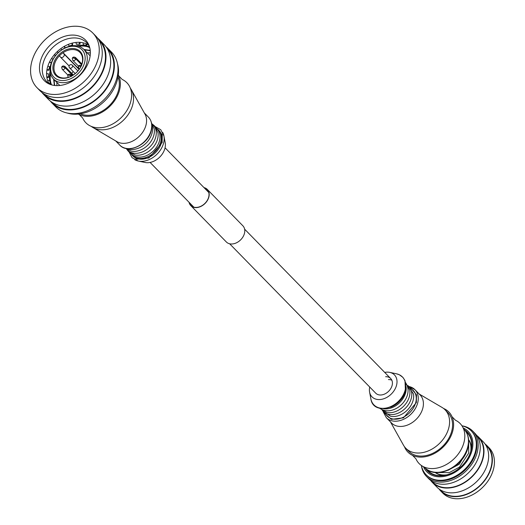 <?xml version="1.0" encoding="UTF-8"?>
<svg xmlns="http://www.w3.org/2000/svg" width="525" height="525" viewBox="0 0 525 525"><rect width="100%" height="100%" fill="white"/><g stroke="black" fill="none" stroke-linecap="round" stroke-linejoin="round"><path stroke-width="0.79" d="M118.827 75.974L122.22 79.446A28.658 20.993 135.6 0 1 130.692 101.784A28.658 20.993 135.6 0 1 107.448 126.282A28.658 20.993 135.6 0 1 82.72 118.072L79.328 114.601A28.658 20.993 -44.4 0 0 119.483 90.32A28.658 20.993 -44.4 0 0 118.827 75.974A28.658 20.993 -44.4 0 0 118.315 74.918M78.284 114.069A28.658 20.993 -44.4 0 0 79.328 114.601M117.475 63.65A37.813 27.707 135.6 0 1 117.357 79.898A37.813 27.707 135.6 0 1 67.029 112.98M71.065 76.506L70.927 75.777L68.677 75.101L71.341 75.482L71.571 76.289M70.842 75.725L71.341 75.482A1.962 1.437 135.6 0 0 71.019 74.681C69.234 73.854 68.138 74.143 67.718 75.554A1.962 0.84 14.9 0 1 68.677 75.101M80.85 66.524L79.282 66.203L80.87 66.485M64.68 68.296L65.507 68.112L65.028 68.283L64.883 67.541L62.633 66.865L65.29 67.246L65.527 68.053L72.686 75.377M64.798 67.489L65.29 67.246A1.962 1.437 135.6 0 0 64.969 66.452C63.19 65.618 62.088 65.907 61.668 67.318A1.962 0.84 14.9 0 1 62.633 66.865M75.285 59.397L76.112 59.213L75.633 59.384L75.488 58.642L73.237 57.967L75.895 58.347L76.132 59.154L81.611 64.759M75.403 58.59L75.895 58.347A1.962 1.437 135.6 0 0 75.574 57.547C73.795 56.72 72.693 57.008 72.273 58.419A1.962 0.84 14.9 0 1 73.237 57.967M69.628 67.882A1.897 1.391 -44.4 0 0 69.681 67.935A1.897 1.391 -44.4 0 0 70.54 68.211A1.897 1.391 -44.4 0 0 72.319 67.095A1.897 1.391 -44.4 0 0 72.384 65.29A1.897 1.391 -44.4 0 0 72.338 65.231M162.658 132.372A19.95 14.615 135.6 0 1 163.918 135.955L165.198 142.721A15.704 11.504 135.6 0 1 147.938 162.691A15.704 11.504 135.6 0 1 145.018 162.455L138.285 161.024A19.95 14.615 135.6 0 1 134.728 159.685M156.207 128.021L159.029 130.489A18.257 13.374 135.6 0 1 159.154 147.998A18.257 13.374 135.6 0 1 141.737 159.187A18.257 13.374 135.6 0 1 132.93 156.017L130.522 153.136M130.325 88.134A27.477 20.134 135.6 0 1 131.381 89.775L145.018 114.181A20.022 14.667 135.6 0 1 142.38 132.681A20.022 14.667 135.6 0 1 124.333 143.345A20.022 14.667 135.6 0 1 116.937 141.645L92.84 127.463A27.477 20.134 135.6 0 1 91.225 126.368M131.381 89.775A27.477 20.134 135.6 0 1 127.759 115.165A27.477 20.134 135.6 0 1 102.985 129.8A27.477 20.134 135.6 0 1 92.84 127.463M118.013 76.972A27.477 20.134 135.6 0 1 112.816 101.66A27.477 20.134 135.6 0 1 88.791 115.283A27.477 20.134 135.6 0 1 80.345 113.807M105.978 46.718A39.06 28.619 135.6 0 1 107.966 48.51L111.595 52.218A39.06 28.619 135.6 0 1 111.858 89.683A39.06 28.619 135.6 0 1 74.596 113.63A39.06 28.619 135.6 0 1 55.742 106.838L52.113 103.13A39.06 28.619 135.6 0 1 50.367 101.102M107.966 48.51A39.06 28.619 135.6 0 1 108.235 85.975A39.06 28.619 135.6 0 1 70.967 109.922A39.06 28.619 135.6 0 1 52.113 103.13M107.271 48.641L107.546 48.923A38.469 28.186 135.6 0 1 107.809 85.818A38.469 28.186 135.6 0 1 71.105 109.403A38.469 28.186 135.6 0 1 52.533 102.716L52.257 102.434M97.571 38.128A39.06 28.619 135.6 0 1 99.56 39.913A39.06 28.619 135.6 0 1 99.829 77.378A39.06 28.619 135.6 0 1 62.56 101.325A39.06 28.619 135.6 0 1 43.706 94.533A39.06 28.619 135.6 0 1 41.961 92.505M99.56 39.913L104.232 44.691A39.06 28.619 135.6 0 1 104.501 82.156A39.06 28.619 135.6 0 1 67.233 106.096A39.06 28.619 135.6 0 1 48.379 99.31L43.706 94.533M98.864 40.044L99.14 40.327A38.469 28.186 135.6 0 1 99.402 77.228A38.469 28.186 135.6 0 1 62.698 100.807A38.469 28.186 135.6 0 1 44.126 94.119L43.851 93.844M55.84 94.447A39.06 28.619 135.6 0 1 36.986 87.655A39.06 28.619 135.6 0 1 36.717 50.197A39.06 28.619 135.6 0 1 73.986 26.25A39.06 28.619 135.6 0 1 92.84 33.042A39.06 28.619 135.6 0 1 93.102 70.501A39.06 28.619 135.6 0 1 55.84 94.447M92.84 33.042L95.826 36.094A39.06 28.619 135.6 0 1 96.095 73.559A39.06 28.619 135.6 0 1 58.826 97.506A39.06 28.619 135.6 0 1 39.972 90.713L36.986 87.655M71.63 35.09A28.934 21.197 135.6 0 1 88.994 45.353A28.934 21.197 135.6 0 1 83.449 71.308A28.934 21.197 135.6 0 1 58.19 85.601A28.934 21.197 135.6 0 1 49.376 84.085A28.934 21.197 135.6 0 1 42.131 56.424A28.934 21.197 135.6 0 1 71.63 35.09M89.453 46.627A27.871 20.422 -44.4 0 0 86.723 42.788A27.871 20.422 -44.4 0 0 73.264 37.944A27.871 20.422 -44.4 0 0 46.672 55.027A27.871 20.422 -44.4 0 0 46.863 81.762A27.871 20.422 -44.4 0 0 50.643 84.578M88.633 45.196A27.871 20.422 -44.4 0 0 77.549 42.322A27.871 20.422 -44.4 0 0 52.067 57.678A27.871 20.422 -44.4 0 0 49.232 83.731M89.828 47.992A26.499 19.412 -44.4 0 0 88.856 47.217L89.171 46.102M86.284 43.89L85.792 45.491A26.499 19.412 -44.4 0 0 83.14 44.632L83.258 42.86M79.524 42.328L79.367 44.146A26.499 19.412 -44.4 0 0 78.1 44.146A26.499 19.412 -44.4 0 0 77.851 44.153A26.499 19.412 -44.4 0 0 76.309 44.271L76 42.433M78.363 44.139A26.992 19.773 -44.4 0 0 76.755 44.264L76.309 44.271M71.918 43.194L72.188 45.071L72.647 45.058L72.365 43.083M72.647 45.058A26.992 19.773 -44.4 0 0 69.333 46.2L68.243 44.435M65.146 47.873L64.483 46.266M58.163 52.703L57.284 51.588M54.246 54.803L55.46 55.63M49.435 62.226L51.312 62.862M47.919 65.953L49.698 66.964A26.992 19.773 -44.4 0 0 48.825 70.258L48.851 69.753L46.974 69.602M46.889 70.101L48.825 70.258M46.876 77.608L48.523 77.378L48.543 76.748L46.778 76.998M49.514 83.915L50.531 83.547L50.505 82.812L49.002 83.357M88.987 46.751A27.871 20.422 -44.4 0 0 80.423 45.255A27.871 20.422 -44.4 0 0 76.296 45.773M88.863 47.184A27.871 20.422 -44.4 0 0 81.191 46.042A27.871 20.422 -44.4 0 0 78.671 46.279M90.353 52.986A26.893 19.701 -44.4 0 0 87.189 52.808M84.571 50.138A26.893 19.701 135.6 0 1 90.274 50.833M63.722 82.674A21.197 15.533 135.6 0 1 53.491 78.986A21.197 15.533 135.6 0 1 53.347 58.656A21.197 15.533 135.6 0 1 73.572 45.662A21.197 15.533 135.6 0 1 83.803 49.35A21.197 15.533 135.6 0 1 83.948 69.681A21.197 15.533 135.6 0 1 63.722 82.674M63.341 80.542A19.628 14.378 135.6 0 1 51.247 64.07A19.628 14.378 135.6 0 1 72.457 46.272A19.628 14.378 135.6 0 1 84.551 62.737A19.628 14.378 135.6 0 1 63.341 80.542M71.866 48.497A17.076 12.508 135.6 0 1 82.386 62.823A17.076 12.508 135.6 0 1 63.932 78.31A17.076 12.508 135.6 0 1 53.412 63.984A17.076 12.508 135.6 0 1 71.866 48.497M64.49 78.008A16.295 11.937 -44.4 0 0 80.03 68.02A16.295 11.937 -44.4 0 0 79.918 52.395A16.295 11.937 -44.4 0 0 72.056 49.567A16.295 11.937 -44.4 0 0 63.053 52.71L64.004 54.009A2.356 1.726 135.6 0 1 63.322 56.838A2.356 1.726 135.6 0 1 60.519 57.166A2.356 1.726 135.6 0 1 60.401 57.028L59.45 55.735A16.295 11.937 -44.4 0 0 56.621 75.173A16.295 11.937 -44.4 0 0 64.49 78.008M73.198 71.538A16.295 11.937 -44.4 0 0 71.761 73.395M72.64 75.403L65.507 68.112L65.021 68.27A1.962 1.437 135.6 0 1 62.167 69.195L61.668 67.318M81.585 64.811L76.112 59.213L75.633 59.384M75.541 58.36L75.797 59.167M64.936 67.259L65.192 68.066M71.236 76.302L70.987 75.495M59.45 55.735A16.295 11.937 135.6 0 1 63.053 52.71L77.621 67.613A16.295 11.937 -44.4 0 1 78.258 67.2M64.004 54.009L78.573 68.906A2.356 1.726 135.6 0 1 78.842 69.786M78.573 68.906L77.621 67.613M56.877 82.451A26.893 19.701 -44.4 0 0 56.982 85.621M54.83 85.496A26.893 19.701 135.6 0 1 54.259 79.78M50.538 73.789A27.871 20.422 -44.4 0 0 51.529 84.853M50.085 71.407A27.871 20.422 -44.4 0 0 50.065 81.979M50.531 83.468A27.871 20.422 -44.4 0 0 51.037 84.702M85.792 45.491L86.494 45.511L86.901 44.185M79.367 44.146L79.951 44.133L80.115 42.367M72.188 45.071A26.499 19.412 -44.4 0 0 69.024 46.161M64.227 46.403L64.89 47.998M61.753 49.822L60.782 48.661M57.218 51.647L58.098 52.763M55.558 55.506L54.344 54.685M51.594 58.387L52.94 59.351M51.397 62.895L49.586 61.911M51.588 62.14A26.499 19.412 -44.4 0 0 51.391 62.521M49.685 66.609A26.499 19.412 -44.4 0 0 48.851 69.753M46.561 73.598L48.392 73.795A26.499 19.412 -44.4 0 0 48.543 76.748M47.663 80.542L49.383 80.345A26.499 19.412 -44.4 0 0 50.505 82.812M189.276 202.506A11.366 8.328 -44.4 0 0 190.903 205.452A11.366 8.328 -44.4 0 0 200.793 206.299A11.366 8.328 -44.4 0 0 208.674 197.118A11.366 8.328 -44.4 0 0 207.158 189.558A11.366 8.328 -44.4 0 0 204.245 187.865M189.026 202.25A11.57 8.472 -44.4 0 0 190.759 205.59A11.57 8.472 -44.4 0 0 200.826 206.45A11.57 8.472 -44.4 0 0 208.838 197.111A11.57 8.472 -44.4 0 0 207.296 189.42A11.57 8.472 -44.4 0 0 203.995 187.609M190.759 205.59L226.347 241.979A11.57 8.472 -44.4 0 0 236.407 242.839A11.57 8.472 -44.4 0 0 244.427 233.5A11.57 8.472 -44.4 0 0 242.885 225.809L207.296 189.42M461.993 425.847A31.461 23.047 135.6 0 1 475.374 451.743A31.461 23.047 135.6 0 1 441.374 480.277A31.461 23.047 135.6 0 1 421.431 465.511M466.187 452.55L459.29 464.198L448.035 470.302M443.566 408.47A28.658 20.993 135.6 0 1 452.071 416.765A28.658 20.993 135.6 0 1 452.727 431.11A28.658 20.993 135.6 0 1 412.571 455.392A28.658 20.993 135.6 0 1 404.467 446.703M452.071 416.765L455.464 420.236A28.658 20.993 135.6 0 1 463.929 442.575A28.658 20.993 135.6 0 1 440.692 467.073A28.658 20.993 135.6 0 1 415.964 458.863L412.571 455.392M411.561 389.071A18.27 13.387 135.6 0 1 415.708 402.616A18.27 13.387 135.6 0 1 401.73 417.933A18.27 13.387 135.6 0 1 385.79 414.271M229.648 243.79L375.723 393.173A10.467 7.672 -44.4 0 0 380.776 394.997A10.467 7.672 -44.4 0 0 390.764 388.579A10.467 7.672 -44.4 0 0 390.698 378.532A10.467 7.672 -44.4 0 0 385.639 376.714M391.834 380.225A10.467 7.672 -44.4 0 0 388.441 379.582M485.048 443.966A32.386 23.73 135.6 0 1 487.062 445.738L489.116 447.838A32.386 23.73 135.6 0 1 489.339 478.898A32.386 23.73 135.6 0 1 458.437 498.75A32.386 23.73 135.6 0 1 442.805 493.119L440.751 491.019A32.386 23.73 135.6 0 1 439.031 488.965M487.062 445.738A32.386 23.73 135.6 0 1 487.279 476.792A32.386 23.73 135.6 0 1 456.383 496.65A32.386 23.73 135.6 0 1 440.751 491.019M485.618 444.819L486.78 446.007A31.992 23.441 135.6 0 1 486.997 476.693A31.992 23.441 135.6 0 1 456.474 496.309A31.992 23.441 135.6 0 1 441.033 490.744L439.871 489.556M476.641 435.369A32.386 23.73 135.6 0 1 478.656 437.141A32.386 23.73 135.6 0 1 478.879 468.202A32.386 23.73 135.6 0 1 447.976 488.053A32.386 23.73 135.6 0 1 432.344 482.423A32.386 23.73 135.6 0 1 430.625 480.368M478.656 437.141L483.322 441.912A32.386 23.73 135.6 0 1 483.545 472.973A32.386 23.73 135.6 0 1 452.648 492.831A32.386 23.73 135.6 0 1 437.017 487.2L432.344 482.423M477.212 436.229L478.373 437.41A31.992 23.441 135.6 0 1 478.59 468.097A31.992 23.441 135.6 0 1 448.068 487.712A31.992 23.441 135.6 0 1 432.626 482.147L431.465 480.959M461.967 425.808A32.386 23.73 135.6 0 1 472.835 431.183A32.386 23.73 135.6 0 1 473.051 462.243A32.386 23.73 135.6 0 1 442.155 482.101A32.386 23.73 135.6 0 1 426.523 476.47A32.386 23.73 135.6 0 1 421.391 465.485M472.835 431.183L474.922 433.315A32.386 23.73 135.6 0 1 475.138 464.376A32.386 23.73 135.6 0 1 444.242 484.234A32.386 23.73 135.6 0 1 428.61 478.603L426.523 476.47M463.142 427.928A28.901 21.171 135.6 0 1 470.177 455.588A28.901 21.171 135.6 0 1 440.757 476.792A28.901 21.171 135.6 0 1 423.478 466.712M464.756 430.008A27.805 20.37 135.6 0 1 468.615 456.868A27.805 20.37 135.6 0 1 441.007 475.84A27.805 20.37 135.6 0 1 425.526 468.366M465.944 431.635A27.248 19.963 135.6 0 1 467.972 457.938A27.248 19.963 135.6 0 1 441.4 475.624A27.248 19.963 135.6 0 1 427.127 469.593M466.167 431.99A27.674 20.278 135.6 0 1 466.758 432.337M466.508 432.58A27.674 20.278 135.6 0 1 467.604 433.204M443.927 475.387A23.553 17.259 135.6 0 1 435.1 472.441M419.121 393.94A20.377 14.93 -44.4 0 1 419.915 394.472L441.952 407.38A27.477 20.134 135.6 0 1 445.075 409.815L448.061 412.873A27.477 20.134 135.6 0 1 448.252 439.228A27.477 20.134 135.6 0 1 422.034 456.074A27.477 20.134 135.6 0 1 408.765 451.297L405.779 448.238A27.477 20.134 135.6 0 1 403.41 445.069L390.488 421.936M445.075 409.815A27.477 20.134 135.6 0 1 445.259 436.17A27.477 20.134 135.6 0 1 419.042 453.016A27.477 20.134 135.6 0 1 405.779 448.238M409.349 386.538L414.993 389.721L420.125 394.971A20.022 14.667 135.6 0 1 420.262 414.173A20.022 14.667 135.6 0 1 401.159 426.444A20.022 14.667 135.6 0 1 391.499 422.966L386.361 417.71A20.022 14.667 135.6 0 0 396.027 421.194A20.022 14.667 135.6 0 0 417.657 403.036A20.022 14.667 135.6 0 0 414.993 389.721L414.993 389.721A20.022 14.667 135.6 0 0 409.461 386.63M384.7 372.402A15.704 11.504 135.6 0 1 386.859 372.146A15.704 11.504 135.6 0 1 389.773 372.383A15.704 11.504 135.6 0 1 396.027 386.886A15.704 11.504 135.6 0 1 379.562 399.564A15.704 11.504 135.6 0 1 369.593 392.116A15.704 11.504 135.6 0 1 369.731 387.043M427.809 470.42A27.674 20.278 135.6 0 1 427.481 469.829M428.656 471.292A27.674 20.278 135.6 0 1 428.059 470.177M468.608 439.668A23.553 17.259 135.6 0 1 471.358 448.56M420.151 394.603L420.925 395.049M420.151 394.544L420.164 394.557A20.731 15.186 -44.4 0 0 420.151 394.544A20.731 15.186 -44.4 0 0 419.56 394.223M421.529 395.397L424.502 397.117M155.853 127.49L162.264 134.689L162.133 142.61L148.91 157.992L136.677 159.226L129.97 152.703M156.483 128.494A17.863 13.086 135.6 0 1 159.449 140.93A17.863 13.086 135.6 0 1 146.587 155.571A17.863 13.086 135.6 0 1 130.987 153.418M158.281 129.727A18.257 13.374 135.6 0 1 160.716 141.868A18.257 13.374 135.6 0 1 140.995 158.425A18.257 13.374 135.6 0 1 132.182 155.249M126.787 149.317L128.448 151.43L135.122 154.98A17.863 13.086 -44.4 0 0 157.585 139.02A17.863 13.086 -44.4 0 0 157.946 132.661L154.547 125.908L152.467 124.202M152.742 124.674A17.863 13.086 135.6 0 1 155.715 137.11A17.863 13.086 135.6 0 1 142.852 151.745A17.863 13.086 135.6 0 1 127.253 149.599M125.442 148.299L131.381 151.161A17.863 13.086 -44.4 0 0 153.845 135.194A17.863 13.086 -44.4 0 0 154.212 128.842L151.482 122.83M151.797 124.904A17.863 13.086 135.6 0 1 151.981 133.284A17.863 13.086 135.6 0 1 127.503 148.66M119.805 145.123C127.798 154.363 148.168 144.756 151.22 130.732C152.591 125.186 151.666 120.652 148.431 117.127A20.022 14.667 135.6 0 1 151.102 130.443A20.022 14.667 135.6 0 1 129.465 148.601A20.022 14.667 135.6 0 1 119.805 145.123L115.677 140.897M81.624 65.782C79.839 64.949 78.743 65.238 78.323 66.649A1.962 0.84 14.9 0 1 79.282 66.203M155.138 126.558L160.762 129.734L163.918 135.955A19.95 14.615 135.6 0 1 163.544 143.233A19.95 14.615 135.6 0 1 141.986 161.326A19.95 14.615 135.6 0 1 138.285 161.024L132.129 157.73L129.084 152.04M75.626 59.371A1.962 1.437 135.6 0 1 72.772 60.296L72.273 58.419M79.498 68.86A1.962 1.437 135.6 0 1 78.816 68.526L78.323 66.649M471.785 431.471A31.441 23.034 135.6 0 1 475.893 452.301A31.441 23.034 135.6 0 1 441.925 480.808A31.441 23.034 135.6 0 1 426.832 475.433M446.67 474.83A23.553 17.259 135.6 0 1 444.8 474.994A23.553 17.259 135.6 0 1 435.277 472.461M468.648 443.126L468.687 453.101L459.487 467.106L449.269 472.625L438.559 472.553M461.048 460.609A18.447 13.519 135.6 0 1 456.205 465.347M437.909 472.31A27.477 20.134 135.6 0 1 424.646 467.532C435.881 480.329 463.621 467.152 467.834 447.956C469.744 440.331 468.444 434.05 463.936 429.109A27.477 20.134 135.6 0 1 467.604 447.385A27.477 20.134 135.6 0 1 437.909 472.31M410.458 387.627L416.535 394.826L416.358 402.59L403.469 417.821L391.342 419.344L384.372 413.136M408.004 385.527L413.483 393.98A17.863 13.086 135.6 0 1 413.116 400.339A17.863 13.086 135.6 0 1 390.659 416.305L382.325 410.635M408.279 385.993A17.863 13.086 135.6 0 1 411.252 398.429A17.863 13.086 135.6 0 1 398.39 413.07A17.863 13.086 135.6 0 1 382.791 410.924M405.707 382.797L409.749 390.16A17.863 13.086 135.6 0 1 409.382 396.519A17.863 13.086 135.6 0 1 386.918 412.486L379.654 408.279M405.864 383.565A17.863 13.086 135.6 0 1 407.518 394.61A17.863 13.086 135.6 0 1 395.784 408.712A17.863 13.086 135.6 0 1 380.415 408.45M406.061 386.656A17.863 13.086 135.6 0 1 405.648 392.7A17.863 13.086 135.6 0 1 383.499 408.719M404.394 393.717A18.257 13.374 135.6 0 1 390.6 407.21M383.539 408.338A19.95 14.615 135.6 0 1 370.873 398.882C373.098 415.82 401.756 408.653 405.444 390.712L404.972 380.559L402.911 377.377L399.322 374.752L396.513 373.813A19.95 14.615 135.6 0 1 405.09 390.252A19.95 14.615 135.6 0 1 383.539 408.338M468.628 439.845A23.553 17.259 135.6 0 1 470.741 451.29M193.81 207.145L150.091 162.435M390.698 378.532L244.617 229.149M208.779 192.504L165.067 147.794M83.902 49.448L90.234 50.407M72.384 65.29A1.897 1.897 0 0 0 69.103 66.019A1.897 1.897 0 0 0 69.681 67.935M72.358 65.251L77.917 70.941M53.491 78.986L59.837 85.483M81.874 63.991L75.574 57.547M78.52 66.176L72.772 60.296M73.316 74.983L64.969 66.452M67.915 75.075L62.167 69.195M67.718 75.554L68.211 77.431M79.354 69.077L78.816 68.526M72.056 75.744L71.019 74.681M69.116 65.96L60.519 57.166M83.803 49.35L90.156 55.84M53.589 79.091L54.403 85.444M148.431 117.127L144.303 112.901M69.648 67.902L75.206 73.585M383.309 412.007L386.361 417.71M424.646 467.532L424.141 467.014M369.593 392.116L370.873 398.882M463.936 429.109L463.437 428.59M389.773 372.383L396.513 373.813"/></g></svg>
